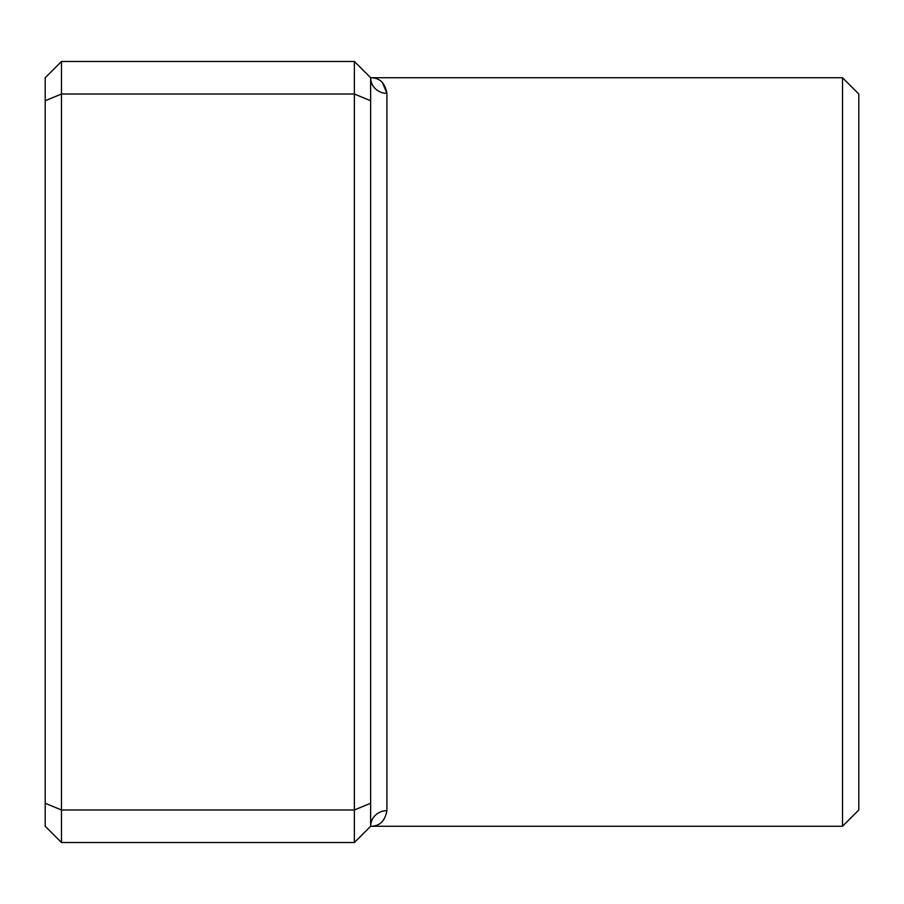 <?xml version="1.0" encoding="UTF-8"?>
<svg xmlns="http://www.w3.org/2000/svg" width="904" height="904" viewBox="0 0 904 904"><rect width="100%" height="100%" fill="white"/><g stroke="black" fill="none" stroke-linecap="round" stroke-linejoin="round"><path stroke-width="1.36" d="M354.368 842.528L354.368 61.472L61.472 61.472L61.472 842.528L354.368 842.528L370.64 826.256A16.272 15.594 180 0 1 386.912 810.662C385.002 821.092 379.578 826.29 370.64 826.256L370.64 77.744C379.578 77.71 385.002 82.908 386.912 93.338L382.426 82.58M842.528 77.744L858.8 94.016L858.8 809.984L842.528 826.256L842.528 77.744L370.64 77.744L354.368 61.472M370.64 100.751L354.368 94.016L61.472 94.016L45.2 100.751L45.2 77.744L61.472 61.472M370.64 803.249L354.368 809.984L61.472 809.984L45.2 803.249L45.2 100.751M61.472 842.528L45.2 826.256L45.2 803.249M370.64 77.744A16.272 15.594 180 0 0 386.912 93.338L386.912 810.662M842.528 826.256L370.64 826.256"/></g></svg>
